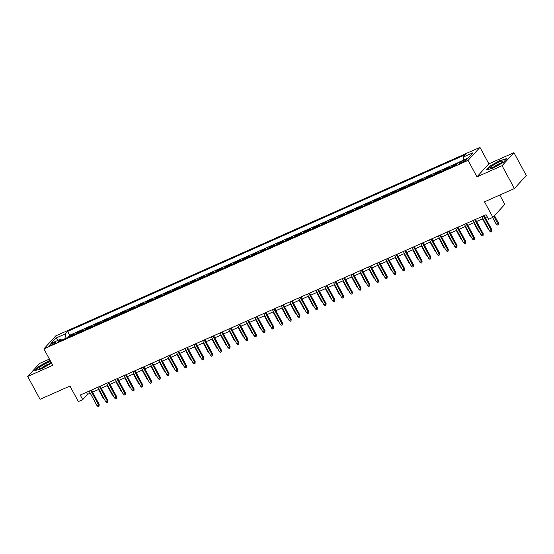 <?xml version="1.0" encoding="UTF-8"?>
<svg xmlns="http://www.w3.org/2000/svg" width="554" height="554" viewBox="0 0 554 554"><rect width="100%" height="100%" fill="white"/><g stroke="black" fill="none" stroke-linecap="round" stroke-linejoin="round"><path stroke-width="0.83" d="M51.681 344.893A3.372 0.554 -28.4 0 0 55.677 342.164A3.372 0.554 -28.4 0 0 53.745 342.642A3.372 0.554 -28.4 0 0 49.749 345.371A3.372 0.554 -28.4 0 0 51.681 344.893M49.424 359.089L39.597 363.459L27.7 376.471L40.054 399.316L69.942 386.034L78.343 401.567L82.712 399.628L87.532 394.358L90.24 393.153M479.958 147.378L55.795 335.856L43.898 348.875L468.068 160.39L479.958 147.378L488.857 163.825L476.959 176.844L502.056 165.694L513.946 152.675L488.857 163.825M513.946 152.675L526.3 175.521L514.403 188.54L484.515 201.822L492.915 217.355L504.805 204.343L499.777 195.036M502.056 165.694L514.403 188.54M457.209 163.762L452.653 165.791L452.93 166.304M448.172 168.416L449.156 167.343L443.92 169.669L444.197 170.182M439.447 172.294L440.43 171.221L435.195 173.547L435.472 174.06M430.721 176.172L431.704 175.099L426.469 177.425L426.746 177.938M421.989 180.05L422.972 178.977L417.737 181.303L418.014 181.816M413.263 183.928L414.247 182.855L409.011 185.181L409.288 185.694M404.538 187.806L405.521 186.733L400.286 189.059L400.563 189.572M395.805 191.684L396.789 190.611L391.553 192.937L391.83 193.45M387.08 195.562L388.063 194.489L382.828 196.815L383.105 197.328M378.354 199.44L379.338 198.367L374.102 200.693L374.379 201.206M369.622 203.318L370.605 202.245L365.37 204.571L365.654 205.084M360.896 207.196L361.88 206.123L356.644 208.449L356.921 208.962M352.171 211.074L353.154 210.001L347.919 212.327L348.196 212.84M343.438 214.952L344.429 213.879L339.187 216.205L339.47 216.718M334.713 218.83L335.696 217.757L330.461 220.083L330.738 220.596M325.987 222.708L326.971 221.635L321.736 223.961L322.012 224.474M317.262 226.586L318.245 225.513L313.003 227.839L313.287 228.352M308.53 230.464L309.513 229.391L304.278 231.717L304.555 232.23M299.804 234.342L300.787 233.269L295.552 235.595L295.829 236.108M291.079 238.22L292.062 237.147L286.82 239.473L287.104 239.993M282.346 242.105L283.329 241.025L278.094 243.351L278.371 243.871M273.621 245.983L274.604 244.903L269.369 247.229L269.646 247.749M264.895 249.861L265.878 248.781L260.636 251.107L260.92 251.627M256.163 253.739L257.146 252.659L251.911 254.985L252.188 255.505M247.437 257.617L248.421 256.537L243.185 258.863L243.462 259.383M238.712 261.495L239.695 260.415L234.453 262.741L234.737 263.261M229.979 265.373L230.963 264.293L225.727 266.619L226.004 267.139M221.254 269.251L222.237 268.171L217.002 270.497L217.279 271.017M212.528 273.129L213.512 272.049L208.269 274.375L208.553 274.895M203.796 277.007L204.779 275.927L199.544 278.253L199.821 278.773M195.07 280.885L196.054 279.805L190.818 282.131L191.095 282.651M186.345 284.763L187.328 283.683L182.093 286.009L182.37 286.529M177.612 288.641L178.596 287.561L173.36 289.887L173.637 290.407M168.887 292.519L169.87 291.439L164.635 293.765L164.912 294.285M160.161 296.397L161.145 295.317L155.909 297.65L156.186 298.163M151.429 300.275L152.412 299.202L147.177 301.528L147.454 302.041M142.703 304.153L143.687 303.08L138.452 305.406L138.729 305.919M133.978 308.031L134.961 306.958L129.726 309.284L130.003 309.797M125.246 311.909L126.229 310.836L120.994 313.162L121.271 313.675M116.52 315.787L117.503 314.714L112.268 317.04L112.545 317.553M107.795 319.665L108.778 318.592L103.543 320.918L103.82 321.431M99.062 323.543L100.045 322.47L94.81 324.796L95.094 325.309M90.337 327.421L91.32 326.348L86.085 328.674L86.362 329.187M81.611 331.299L82.594 330.226L77.359 332.552L77.636 333.065M492.915 217.355L488.552 219.294L486.08 214.723L80.24 395.064L82.712 399.628M464.875 159.974L462.95 160.826A3.262 0.533 -28.4 0 0 459.086 163.472A3.262 0.533 -28.4 0 0 460.963 163.008L462.881 162.156A3.262 0.533 -28.4 0 0 466.745 159.51A3.262 0.533 -28.4 0 0 464.875 159.974L465.332 160.826M61.785 340.108L60.497 339.221L58.246 341.679L456.226 164.836L458.477 162.377L468.082 158.112L472.964 152.766L463.366 157.031L465.616 154.566L67.63 331.41L65.379 333.875L65.974 338.245M60.497 339.221L50.892 343.487L55.781 338.141L65.379 333.875M458.29 162.585L69.707 335.253L68.627 336.43L68.911 336.943M72.879 335.177L73.869 334.104L68.627 336.43M76.376 333.626L77.359 332.552M85.101 329.748L86.085 328.674M93.827 325.87L94.81 324.796M102.559 321.992L103.543 320.918M111.285 318.114L112.268 317.04M120.01 314.236L120.994 313.162M128.743 310.358L129.726 309.284M137.468 306.48L138.452 305.406M146.194 302.602L147.177 301.528M154.926 298.724L155.909 297.65M163.652 294.846L164.635 293.765M172.377 290.968L173.36 289.887M181.103 287.09L182.093 286.009M189.835 283.212L190.818 282.131M198.561 279.334L199.544 278.253M207.286 275.456L208.269 274.375M216.018 271.578L217.002 270.497M224.744 267.7L225.727 266.619M233.469 263.822L234.453 262.741M242.202 259.944L243.185 258.863M250.927 256.066L251.911 254.985M259.653 252.188L260.636 251.107M268.385 248.31L269.369 247.229M277.111 244.432L278.094 243.351M285.836 240.554L286.82 239.473M294.569 236.669L295.552 235.595M303.294 232.791L304.278 231.717M312.02 228.913L313.003 227.839M320.752 225.035L321.736 223.961M329.478 221.157L330.461 220.083M338.203 217.279L339.187 216.205M346.936 213.401L347.919 212.327M355.661 209.523L356.644 208.449M364.387 205.645L365.37 204.571M373.119 201.767L374.102 200.693M381.844 197.889L382.828 196.815M390.57 194.011L391.553 192.937M399.302 190.133L400.286 189.059M408.028 186.255L409.011 185.181M416.753 182.377L417.737 181.303M425.486 178.499L426.469 177.425M434.211 174.621L435.195 173.547M442.937 170.743L443.92 169.669M451.662 166.865L452.653 165.791M476.959 176.844L468.068 160.39M27.7 376.471L52.789 365.321L43.898 348.875M92.553 392.121L98.965 389.275M101.278 388.243L107.698 385.397M110.011 384.365L116.423 381.519M118.736 380.487L125.149 377.641M127.462 376.609L133.881 373.763M136.194 372.731L142.607 369.885M144.919 368.853L151.332 366.007M153.645 364.975L160.058 362.129M162.377 361.097L168.79 358.251M171.103 357.219L177.515 354.373M179.828 353.341L186.241 350.488M188.561 349.463L194.973 346.61M197.286 345.585L203.699 342.732M206.012 341.707L212.424 338.854M214.744 337.829L221.157 334.976M223.47 333.951L229.882 331.098M232.195 330.073L238.608 327.22M240.921 326.195L247.34 323.342M249.653 322.317L256.066 319.464M258.379 318.439L264.791 315.586M267.104 314.561L273.524 311.708M275.837 310.683L282.249 307.83M284.562 306.805L290.975 303.952M293.288 302.927L299.707 300.074M302.02 299.049L308.433 296.196M310.746 295.171L317.158 292.318M319.471 291.293L325.891 288.44M328.203 287.415L334.616 284.562M336.929 283.537L343.341 280.684M345.654 279.659L352.074 276.806M354.387 275.781L360.799 272.928M363.112 271.903L369.525 269.05M371.838 268.025L378.257 265.172M380.57 264.14L386.983 261.294M389.296 260.262L395.708 257.416M398.021 256.384L404.441 253.538M406.754 252.506L413.166 249.66M415.479 248.628L421.892 245.782M424.205 244.75L430.617 241.904M432.937 240.872L439.35 238.026M441.663 236.994L448.075 234.148M450.388 233.116L456.801 230.27M459.121 229.238L465.533 226.392M467.846 225.36L474.259 222.514M476.572 221.482L482.984 218.636M485.304 217.604L487.181 216.766M86.424 392.308L87.532 394.358M463.774 160.023L463.366 157.031M69.707 335.253L67.63 331.41M55.781 338.141L58.253 340.218M500.234 160.307L490.02 166.006L486.44 169.926L493.074 168.146L503.288 162.447L506.868 158.527L500.38 160.57M50.22 360.564L48.579 361L38.364 366.706L34.777 370.626L41.411 368.839L51.612 363.147M483.455 215.894L491.356 230.512L491.938 229.882L491.779 231.717L491.356 230.512L489.784 231.212L481.883 216.593M491.938 229.882L484.196 215.561M491.779 231.717L490.906 232.105L489.784 231.212M498.365 222.847L498.212 224.682L497.34 225.069L496.218 224.176L498.365 222.847L494.473 215.644M498.212 224.682L493.898 216.282M496.218 224.176L492.603 217.493M494.66 166.699A6.849 1.122 -28.4 0 0 502.672 161.574A6.849 1.122 -28.4 0 0 498.842 162.121A6.849 1.122 -28.4 0 0 492.416 165.785A6.849 1.122 -28.4 0 0 491.142 167.814A6.849 1.122 -28.4 0 0 494.66 166.699M500.871 163.195A4.688 0.769 -28.4 0 0 498.766 163.929A4.688 0.769 -28.4 0 0 493.482 167.19M487.001 169.78L490.325 166.138L500.22 160.612L506.501 158.922M50.836 361.707A6.849 1.122 -28.4 0 0 41.225 366.146A6.849 1.122 -28.4 0 0 39.479 368.507A6.849 1.122 -28.4 0 0 48.96 364.068A6.849 1.122 -28.4 0 0 51.01 362.274A6.849 1.122 -28.4 0 0 51.079 362.157M49.209 363.888A4.688 0.769 -28.4 0 0 43.032 366.9A4.688 0.769 -28.4 0 0 41.82 367.884M35.338 370.474L38.669 366.831L48.565 361.305L50.359 360.827M474.723 219.772L482.631 234.39L483.213 233.76L483.053 235.595L482.631 234.39L481.059 235.09L473.158 220.471M483.213 233.76L475.471 219.439M483.053 235.595L482.181 235.983L481.059 235.09M465.997 223.65L473.905 238.268L474.48 237.638L474.328 239.473L473.905 238.268L472.333 238.968L464.425 224.349M474.48 237.638L466.738 223.317M474.328 239.473L473.455 239.861L472.333 238.968M457.272 227.528L465.173 242.146L465.755 241.516L465.595 243.351L465.173 242.146L463.608 242.846L455.7 228.227M465.755 241.516L458.013 227.195M465.595 243.351L464.723 243.739L463.608 242.846M448.539 231.406L456.448 246.024L457.029 245.394L456.87 247.229L456.448 246.024L454.876 246.724L446.974 232.105M457.029 245.394L449.287 231.073M456.87 247.229L455.997 247.617L454.876 246.724M488.531 228.885L487.492 228.054L482.513 218.844M487.492 228.054L487.97 227.846M479.799 232.763L478.76 231.932L473.781 222.722M478.76 231.932L479.238 231.724M471.073 236.641L470.034 235.81L465.055 226.6M470.034 235.81L470.512 235.602M462.348 240.519L461.309 239.688L456.33 230.478M461.309 239.688L461.787 239.48M439.814 235.284L447.722 249.902L448.297 249.272L448.144 251.107L447.722 249.902L446.15 250.602L438.242 235.983M448.297 249.272L440.555 234.951M448.144 251.107L447.272 251.495L446.15 250.602M453.615 244.397L452.576 243.566L447.597 234.356M452.576 243.566L453.054 243.358M431.088 239.162L438.99 253.78L439.571 253.15L439.412 254.985L438.99 253.78L437.425 254.48L429.516 239.861M439.571 253.15L431.829 238.829M439.412 254.985L438.539 255.373L437.425 254.48M422.356 243.04L430.264 257.658L430.846 257.028L430.687 258.863L430.264 257.658L428.692 258.358L420.791 243.739M430.846 257.028L423.104 242.707M430.687 258.863L429.814 259.251L428.692 258.358M413.63 246.918L421.539 261.536L422.113 260.906L421.961 262.741L421.539 261.536L419.967 262.236L412.058 247.617M422.113 260.906L414.371 246.585M421.961 262.741L421.088 263.129L419.967 262.236M404.905 250.796L412.806 265.414L413.388 264.784L413.229 266.619L412.806 265.414L411.241 266.114L403.333 251.495M413.388 264.784L405.646 250.463M413.229 266.619L412.356 267.007L411.241 266.114M396.179 254.674L404.081 269.292L404.662 268.662L404.503 270.497L404.081 269.292L402.509 269.992L394.607 255.373M404.662 268.662L396.92 254.341M404.503 270.497L403.631 270.885L402.509 269.992M444.89 248.275L443.851 247.444L438.872 238.234M443.851 247.444L444.329 247.236M436.164 252.153L435.125 251.322L430.146 242.112M435.125 251.322L435.603 251.114M427.432 256.031L426.393 255.2L421.414 245.99M426.393 255.2L426.871 254.992M418.706 259.909L417.668 259.078L412.688 249.868M417.668 259.078L418.145 258.87M409.981 263.787L408.942 262.956L403.963 253.746M408.942 262.956L409.42 262.748M387.447 258.552L395.355 273.17L395.93 272.54L395.778 274.375L395.355 273.17L393.783 273.87L385.875 259.251M395.93 272.54L388.188 258.219M395.778 274.375L394.905 274.763L393.783 273.87M401.248 267.665L400.21 266.834L395.231 257.624M400.21 266.834L400.687 266.626M378.721 262.43L386.623 277.048L387.204 276.418L387.045 278.253L386.623 277.048L385.058 277.748L377.149 263.129M387.204 276.418L379.462 262.097M387.045 278.253L386.173 278.641L385.058 277.748M392.523 271.543L391.484 270.712L386.505 261.509M391.484 270.712L391.962 270.504M369.996 266.308L377.897 280.926L378.479 280.296L378.32 282.131L377.897 280.926L376.325 281.626L368.424 267.007M378.479 280.296L370.737 265.975M378.32 282.131L377.447 282.519L376.325 281.626M383.797 275.421L382.759 274.59L377.78 265.387M382.759 274.59L383.236 274.382M361.263 270.186L369.172 284.804L369.747 284.174L369.594 286.009L369.172 284.804L367.6 285.504L359.691 270.885M369.747 284.174L362.004 269.853M369.594 286.009L368.722 286.397L367.6 285.504M375.065 279.299L374.026 278.468L369.047 269.265M374.026 278.468L374.504 278.26M352.538 274.064L360.446 288.689L361.021 288.052L360.862 289.887L360.446 288.689L358.874 289.382L350.966 274.763M361.021 288.052L353.279 273.738M360.862 289.887L359.989 290.275L358.874 289.382M366.339 283.177L365.301 282.353L360.322 273.143M365.301 282.353L365.779 282.138M343.812 277.942L351.714 292.567L352.296 291.93L352.136 293.765L351.714 292.567L350.142 293.26L342.24 278.641M352.296 291.93L344.553 277.616M352.136 293.765L351.264 294.153L350.142 293.26M357.614 287.055L356.575 286.231L351.596 277.021M356.575 286.231L357.053 286.016M335.08 281.82L342.988 296.445L343.563 295.808L343.411 297.643L342.988 296.445L341.416 297.138L333.508 282.519M343.563 295.808L335.821 281.494M343.411 297.643L342.538 298.031L341.416 297.138M326.354 285.698L334.263 300.323L334.838 299.686L334.678 301.521L334.263 300.323L332.691 301.016L324.783 286.397M334.838 299.686L327.095 285.372M334.678 301.521L333.806 301.909L332.691 301.016M317.629 289.576L325.53 304.201L326.112 303.564L325.953 305.399L325.53 304.201L323.958 304.894L316.057 290.275M326.112 303.564L318.37 289.25M325.953 305.399L325.08 305.787L323.958 304.894M308.897 293.454L316.805 308.079L317.38 307.442L317.227 309.277L316.805 308.079L315.233 308.772L307.325 294.153M317.38 307.442L309.644 293.128M317.227 309.277L316.355 309.665L315.233 308.772M300.171 297.332L308.079 311.957L308.654 311.32L308.495 313.155L308.079 311.957L306.507 312.65L298.599 298.031M308.654 311.32L300.912 297.006M308.495 313.155L307.622 313.543L306.507 312.65M291.446 301.21L299.347 315.835L299.929 315.198L299.769 317.033L299.347 315.835L297.775 316.535L289.874 301.909M299.929 315.198L292.187 300.884M299.769 317.033L298.897 317.421L297.775 316.535M282.713 305.088L290.621 319.713L291.196 319.076L291.044 320.911L290.621 319.713L289.049 320.413L281.141 305.787M291.196 319.076L283.461 304.762M291.044 320.911L290.171 321.299L289.049 320.413M273.988 308.966L281.896 323.591L282.471 322.954L282.318 324.789L281.896 323.591L280.324 324.291L272.416 309.665M282.471 322.954L274.729 308.64M282.318 324.789L281.439 325.177L280.324 324.291M265.262 312.844L273.164 327.469L273.745 326.832L273.586 328.667L273.164 327.469L271.592 328.169L263.69 313.543M273.745 326.832L266.003 312.518M273.586 328.667L272.713 329.055L271.592 328.169M256.53 316.722L264.438 331.347L265.02 330.71L264.86 332.545L264.438 331.347L262.866 332.047L254.965 317.421M265.02 330.71L257.278 316.396M264.86 332.545L263.988 332.933L262.866 332.047M247.804 320.6L255.713 335.225L256.287 334.588L256.135 336.423L255.713 335.225L254.141 335.925L246.232 321.299M256.287 334.588L248.545 320.274M256.135 336.423L255.262 336.811L254.141 335.925M239.079 324.485L246.98 339.103L247.562 338.466L247.403 340.301L246.98 339.103L245.408 339.803L237.507 325.177M247.562 338.466L239.82 324.152M247.403 340.301L246.53 340.689L245.408 339.803M230.346 328.363L238.255 342.981L238.836 342.344L238.677 344.186L238.255 342.981L236.683 343.681L228.781 329.055M238.836 342.344L231.094 328.03M238.677 344.186L237.804 344.574L236.683 343.681M221.621 332.241L229.529 346.859L230.104 346.222L229.952 348.064L229.529 346.859L227.957 347.559L220.049 332.933M230.104 346.222L222.362 331.908M229.952 348.064L229.079 348.452L227.957 347.559M212.895 336.119L220.797 350.737L221.378 350.107L221.219 351.942L220.797 350.737L219.225 351.437L211.323 336.811M221.378 350.107L213.636 335.786M221.219 351.942L220.347 352.33L219.225 351.437M204.163 339.997L212.071 354.615L212.653 353.985L212.494 355.82L212.071 354.615L210.499 355.315L202.598 340.689M212.653 353.985L204.911 339.664M212.494 355.82L211.621 356.208L210.499 355.315M195.437 343.875L203.346 358.493L203.92 357.863L203.768 359.698L203.346 358.493L201.774 359.193L193.865 344.567M203.92 357.863L196.178 343.542M203.768 359.698L202.896 360.086L201.774 359.193M186.712 347.753L194.613 362.371L195.195 361.741L195.036 363.576L194.613 362.371L193.048 363.071L185.14 348.445M195.195 361.741L187.453 347.42M195.036 363.576L194.163 363.964L193.048 363.071M348.888 290.933L347.843 290.109L342.864 280.899M347.843 290.109L348.321 289.894M340.156 294.811L339.117 293.987L334.138 284.777M339.117 293.987L339.595 293.772M331.43 298.689L330.392 297.865L325.413 288.655M330.392 297.865L330.87 297.65M322.705 302.567L321.659 301.743L316.68 292.533M321.659 301.743L322.137 301.528M313.973 306.445L312.934 305.621L307.955 296.411M312.934 305.621L313.412 305.406M305.247 310.323L304.208 309.499L299.229 300.289M304.208 309.499L304.686 309.284M296.522 314.201L295.483 313.377L290.497 304.167M295.483 313.377L295.954 313.162M287.789 318.079L286.75 317.255L281.771 308.045M286.75 317.255L287.228 317.04M279.064 321.957L278.025 321.133L273.046 311.923M278.025 321.133L278.503 320.918M270.338 325.835L269.299 325.011L264.313 315.801M269.299 325.011L269.77 324.796M261.606 329.713L260.567 328.889L255.588 319.679M260.567 328.889L261.045 328.674M252.88 333.591L251.841 332.767L246.862 323.557M251.841 332.767L252.319 332.552M244.155 337.469L243.116 336.645L238.137 327.435M243.116 336.645L243.587 336.43M235.422 341.347L234.384 340.523L229.404 331.313M234.384 340.523L234.861 340.308M226.697 345.225L225.658 344.401L220.679 335.191M225.658 344.401L226.136 344.186M217.971 349.103L216.933 348.279L211.953 339.069M216.933 348.279L217.41 348.064M209.239 352.988L208.2 352.157L203.221 342.947M208.2 352.157L208.678 351.942M200.513 356.866L199.475 356.035L194.496 346.825M199.475 356.035L199.952 355.82M177.979 351.631L185.888 366.249L186.469 365.619L186.31 367.454L185.888 366.249L184.316 366.949L176.414 352.323M186.469 365.619L178.727 351.298M186.31 367.454L185.438 367.842L184.316 366.949M169.254 355.509L177.162 370.127L177.737 369.497L177.585 371.332L177.162 370.127L175.59 370.827L167.682 356.208M177.737 369.497L169.995 355.176M177.585 371.332L176.712 371.72L175.59 370.827M160.528 359.387L168.43 374.005L169.012 373.375L168.852 375.21L168.43 374.005L166.865 374.705L158.956 360.086M169.012 373.375L161.269 359.054M168.852 375.21L167.98 375.598L166.865 374.705M151.796 363.265L159.704 377.883L160.286 377.253L160.127 379.088L159.704 377.883L158.132 378.583L150.231 363.964M160.286 377.253L152.544 362.932M160.127 379.088L159.254 379.476L158.132 378.583M143.071 367.143L150.979 381.761L151.554 381.131L151.401 382.966L150.979 381.761L149.407 382.461L141.499 367.842M151.554 381.131L143.811 366.81M151.401 382.966L150.529 383.354L149.407 382.461M134.345 371.021L142.246 385.639L142.828 385.009L142.669 386.844L142.246 385.639L140.681 386.339L132.773 371.72M142.828 385.009L135.086 370.688M142.669 386.844L141.796 387.232L140.681 386.339M125.62 374.899L133.521 389.517L134.103 388.887L133.943 390.722L133.521 389.517L131.949 390.217L124.048 375.598M134.103 388.887L126.36 374.566M133.943 390.722L133.071 391.11L131.949 390.217M116.887 378.777L124.795 393.395L125.37 392.765L125.218 394.6L124.795 393.395L123.223 394.095L115.315 379.476M125.37 392.765L117.628 378.444M125.218 394.6L124.345 394.988L123.223 394.095M108.162 382.655L116.063 397.273L116.645 396.643L116.485 398.478L116.063 397.273L114.498 397.973L106.59 383.354M116.645 396.643L108.903 382.322M116.485 398.478L115.613 398.866L114.498 397.973M99.436 386.533L107.338 401.151L107.919 400.521L107.76 402.356L107.338 401.151L105.766 401.851L97.864 387.232M107.919 400.521L100.177 386.2M107.76 402.356L106.887 402.744L105.766 401.851M191.788 360.744L190.749 359.913L185.77 350.703M190.749 359.913L191.227 359.698M183.055 364.622L182.017 363.791L177.038 354.581M182.017 363.791L182.495 363.576M174.33 368.5L173.291 367.669L168.312 358.459M173.291 367.669L173.769 367.454M165.604 372.378L164.566 371.547L159.587 362.337M164.566 371.547L165.044 371.339M156.872 376.256L155.833 375.425L150.854 366.215M155.833 375.425L156.311 375.217M148.147 380.134L147.108 379.303L142.129 370.093M147.108 379.303L147.586 379.095M139.421 384.012L138.382 383.181L133.403 373.971M138.382 383.181L138.86 382.973M130.689 387.89L129.65 387.059L124.671 377.849M129.65 387.059L130.128 386.851M121.963 391.768L120.924 390.937L115.945 381.727M120.924 390.937L121.402 390.729M113.238 395.646L112.199 394.815L107.22 385.605M112.199 394.815L112.677 394.607M90.704 390.411L98.612 405.029L99.187 404.399L99.034 406.234L98.612 405.029L97.04 405.729L89.132 391.11M99.187 404.399L91.445 390.078M99.034 406.234L98.162 406.622L97.04 405.729M104.505 399.524L103.466 398.693L98.487 389.483M103.466 398.693L103.944 398.485M463.511 161.858L462.95 160.826"/></g></svg>
